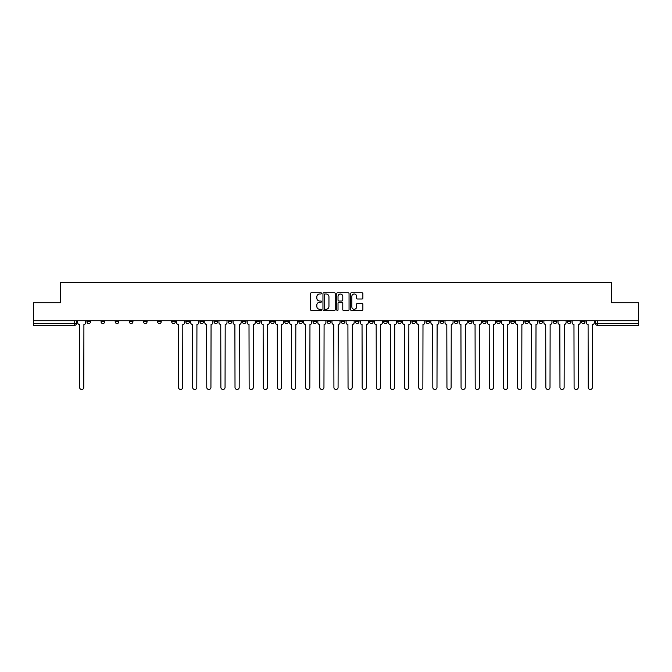 <?xml version="1.0" encoding="UTF-8"?>
<svg xmlns="http://www.w3.org/2000/svg" width="672" height="672" viewBox="0 0 672 672"><rect width="100%" height="100%" fill="white"/><g stroke="black" fill="none" stroke-linecap="round" stroke-linejoin="round"><path stroke-width="1.01" d="M321.51 293.362A0.622 0.622 0 0 0 320.888 292.74L311.438 292.74A0.89 0.89 0 0 0 310.556 293.63L310.556 309.632A0.89 0.89 0 0 0 311.438 310.523L320.888 310.523A0.622 0.622 0 0 0 321.51 309.901A0.622 0.622 0 0 0 320.888 309.271L319.662 309.271A2.848 2.848 0 0 1 316.823 306.432L316.823 305.096A2.848 2.848 0 0 1 319.662 302.249L320.888 302.249A0.622 0.622 0 0 0 321.51 301.627A0.622 0.622 0 0 0 320.888 301.006L319.662 301.006A2.848 2.848 0 0 1 316.823 298.166L316.823 296.831A2.848 2.848 0 0 1 319.662 293.983L320.888 293.983A0.622 0.622 0 0 0 321.51 293.362M468.409 321.737L468.409 320.737L468.409 321.737A1.814 1.814 0 0 0 470.215 323.551A1.814 1.814 0 0 1 468.409 321.737L472.03 321.737A1.814 1.814 0 0 1 470.215 323.551M440.152 320.737L440.152 321.737L443.772 321.737A1.814 1.814 0 0 1 441.966 323.551A1.814 1.814 0 0 1 440.152 321.737L440.152 320.737M426.023 321.737L426.023 320.737L426.023 321.737A1.814 1.814 0 0 0 427.837 323.551A1.814 1.814 0 0 1 426.023 321.737L429.643 321.737A1.814 1.814 0 0 1 427.837 323.551A1.814 1.814 0 0 0 429.643 321.737A1.814 1.814 0 0 1 427.837 323.551M411.894 321.737L411.894 320.737L411.894 321.737A1.814 1.814 0 0 0 413.708 323.551A1.814 1.814 0 0 1 411.894 321.737L415.514 321.737A1.814 1.814 0 0 1 413.708 323.551A1.814 1.814 0 0 0 415.514 321.737A1.814 1.814 0 0 1 413.708 323.551M369.508 321.737L369.508 320.737L369.508 321.737A1.814 1.814 0 0 0 371.322 323.551A1.814 1.814 0 0 1 369.508 321.737L373.128 321.737A1.814 1.814 0 0 1 371.322 323.551M355.379 320.737L355.379 321.737L359.008 321.737A1.814 1.814 0 0 1 357.193 323.551A1.814 1.814 0 0 1 355.379 321.737L355.379 320.737M341.25 320.737L341.25 321.737L344.879 321.737A1.814 1.814 0 0 1 343.064 323.551A1.814 1.814 0 0 1 341.25 321.737L341.25 320.737M327.121 320.737L327.121 321.737L330.75 321.737A1.814 1.814 0 0 1 328.936 323.551A1.814 1.814 0 0 1 327.121 321.737L327.121 320.737M312.992 321.737L312.992 320.737L312.992 321.737A1.814 1.814 0 0 0 314.807 323.551A1.814 1.814 0 0 1 312.992 321.737L316.621 321.737A1.814 1.814 0 0 1 314.807 323.551M284.743 320.737L284.743 321.737L288.364 321.737A1.814 1.814 0 0 1 286.549 323.551A1.814 1.814 0 0 1 284.743 321.737L284.743 320.737M270.614 321.737L270.614 320.737L270.614 321.737A1.814 1.814 0 0 0 272.42 323.551A1.814 1.814 0 0 1 270.614 321.737L274.235 321.737A1.814 1.814 0 0 1 272.42 323.551M115.198 320.737L115.198 321.737L118.826 321.737A1.814 1.814 0 0 1 117.012 323.551A1.814 1.814 0 0 1 115.198 321.737L115.198 320.737M361.981 299.006A0.89 0.89 0 0 0 362.872 298.116L362.872 293.63A0.89 0.89 0 0 0 361.981 292.74L351.49 292.74A0.89 0.89 0 0 0 350.599 293.63L350.599 309.632A0.89 0.89 0 0 0 351.49 310.523L361.981 310.523A0.89 0.89 0 0 0 362.872 309.632L362.872 304.206A0.89 0.89 0 0 0 361.981 303.316L357.487 303.316A0.89 0.89 0 0 0 356.605 304.206L356.605 306.894A2.377 2.377 0 0 1 354.228 309.271A2.377 2.377 0 0 1 351.842 306.894L351.842 296.36A2.377 2.377 0 0 1 354.228 293.983A2.377 2.377 0 0 1 356.605 296.36L356.605 298.116A0.89 0.89 0 0 0 357.487 299.006L361.981 299.006M33.6 320.737L33.6 302.719L60.589 302.719L60.589 282.517L611.411 282.517L611.411 302.719L638.4 302.719L638.4 320.737L33.6 320.737L33.6 323.551L76.44 323.551L76.44 320.737L76.44 323.551A1.814 1.814 0 0 1 74.626 325.357L33.6 325.357L33.6 323.551M335.219 293.63A0.89 0.89 0 0 0 334.337 292.74L323.845 292.74A0.89 0.89 0 0 0 322.955 293.63L322.955 309.632A0.89 0.89 0 0 0 323.845 310.523L334.337 310.523A0.89 0.89 0 0 0 335.219 309.632L335.219 293.63M337.663 292.74L348.155 292.74A0.89 0.89 0 0 1 349.045 293.63L349.045 309.632A0.89 0.89 0 0 1 348.155 310.523L343.669 310.523A0.89 0.89 0 0 1 342.779 309.632L342.779 303.139A0.89 0.89 0 0 0 341.888 302.249L338.915 302.249A0.89 0.89 0 0 0 338.024 303.139L338.024 309.901A0.622 0.622 0 0 1 337.403 310.523A0.622 0.622 0 0 1 336.781 309.901L336.781 293.63A0.89 0.89 0 0 1 337.663 292.74M595.56 320.737L595.56 323.551L638.4 323.551L638.4 325.357L597.374 325.357A1.814 1.814 0 0 1 595.56 323.551A1.814 1.814 0 0 0 597.374 325.357L597.374 320.737M638.4 320.737L638.4 323.551M585.06 320.737L585.06 321.737A1.814 1.814 0 0 1 583.246 323.551A1.814 1.814 0 0 1 581.431 321.737A1.814 1.814 0 0 0 583.246 323.551M581.431 320.737L581.431 321.737L585.06 321.737M570.931 320.737L570.931 321.737A1.814 1.814 0 0 1 569.117 323.551A1.814 1.814 0 0 1 567.302 321.737L570.931 321.737M567.302 320.737L567.302 321.737M556.802 320.737L556.802 321.737A1.814 1.814 0 0 1 554.988 323.551A1.814 1.814 0 0 1 553.174 321.737A1.814 1.814 0 0 0 554.988 323.551M553.174 320.737L553.174 321.737L556.802 321.737M542.674 320.737L542.674 321.737A1.814 1.814 0 0 1 540.859 323.551A1.814 1.814 0 0 1 539.053 321.737L542.674 321.737M539.053 320.737L539.053 321.737M528.545 320.737L528.545 321.737A1.814 1.814 0 0 1 526.73 323.551A1.814 1.814 0 0 1 524.924 321.737L528.545 321.737A1.814 1.814 0 0 1 526.73 323.551A1.814 1.814 0 0 0 528.545 321.737M524.924 320.737L524.924 321.737M514.416 320.737L514.416 321.737A1.814 1.814 0 0 1 512.602 323.551A1.814 1.814 0 0 1 510.796 321.737A1.814 1.814 0 0 0 512.602 323.551M510.796 320.737L510.796 321.737L514.416 321.737M500.287 320.737L500.287 321.737A1.814 1.814 0 0 1 498.473 323.551A1.814 1.814 0 0 1 496.667 321.737L500.287 321.737M496.667 320.737L496.667 321.737M486.158 320.737L486.158 321.737A1.814 1.814 0 0 1 484.344 323.551A1.814 1.814 0 0 1 482.538 321.737L486.158 321.737M482.538 320.737L482.538 321.737M472.03 320.737L472.03 321.737M457.901 320.737L457.901 321.737A1.814 1.814 0 0 1 456.086 323.551A1.814 1.814 0 0 1 454.28 321.737L457.901 321.737A1.814 1.814 0 0 1 456.086 323.551A1.814 1.814 0 0 0 457.901 321.737L457.901 320.737M454.28 320.737L454.28 321.737M443.772 320.737L443.772 321.737A1.814 1.814 0 0 1 441.966 323.551A1.814 1.814 0 0 0 443.772 321.737L443.772 320.737M429.643 320.737L429.643 321.737L429.643 320.737M415.514 320.737L415.514 321.737M401.386 320.737L401.386 321.737A1.814 1.814 0 0 1 399.58 323.551A1.814 1.814 0 0 1 397.765 321.737L401.386 321.737A1.814 1.814 0 0 1 399.58 323.551A1.814 1.814 0 0 0 401.386 321.737M397.765 320.737L397.765 321.737M387.257 320.737L387.257 321.737A1.814 1.814 0 0 1 385.451 323.551A1.814 1.814 0 0 1 383.636 321.737A1.814 1.814 0 0 0 385.451 323.551A1.814 1.814 0 0 0 387.257 321.737A1.814 1.814 0 0 1 385.451 323.551M383.636 320.737L383.636 321.737L387.257 321.737M373.128 320.737L373.128 321.737L373.128 320.737M359.008 320.737L359.008 321.737L359.008 320.737M344.879 320.737L344.879 321.737A1.814 1.814 0 0 1 343.064 323.551A1.814 1.814 0 0 0 344.879 321.737L344.879 320.737M330.75 320.737L330.75 321.737L330.75 320.737M316.621 320.737L316.621 321.737L316.621 320.737M302.492 320.737L302.492 321.737A1.814 1.814 0 0 1 300.678 323.551A1.814 1.814 0 0 1 298.872 321.737A1.814 1.814 0 0 0 300.678 323.551A1.814 1.814 0 0 0 302.492 321.737A1.814 1.814 0 0 1 300.678 323.551M298.872 320.737L298.872 321.737L302.492 321.737M288.364 320.737L288.364 321.737A1.814 1.814 0 0 1 286.549 323.551A1.814 1.814 0 0 0 288.364 321.737L288.364 320.737M274.235 320.737L274.235 321.737M260.106 320.737L260.106 321.737A1.814 1.814 0 0 1 258.292 323.551A1.814 1.814 0 0 1 256.486 321.737L260.106 321.737M256.486 320.737L256.486 321.737M245.977 320.737L245.977 321.737A1.814 1.814 0 0 1 244.163 323.551A1.814 1.814 0 0 1 242.357 321.737L245.977 321.737M242.357 320.737L242.357 321.737M231.848 320.737L231.848 321.737A1.814 1.814 0 0 1 230.034 323.551A1.814 1.814 0 0 1 228.228 321.737L231.848 321.737M228.228 320.737L228.228 321.737M217.72 320.737L217.72 321.737A1.814 1.814 0 0 1 215.914 323.551A1.814 1.814 0 0 1 214.099 321.737L217.72 321.737L217.72 320.737M214.099 320.737L214.099 321.737M203.591 320.737L203.591 321.737A1.814 1.814 0 0 1 201.785 323.551A1.814 1.814 0 0 1 199.97 321.737L203.591 321.737M199.97 320.737L199.97 321.737M189.462 320.737L189.462 321.737A1.814 1.814 0 0 1 187.656 323.551A1.814 1.814 0 0 1 185.842 321.737L189.462 321.737M185.842 320.737L185.842 321.737M175.333 320.737L175.333 321.737A1.814 1.814 0 0 1 173.527 323.551A1.814 1.814 0 0 1 171.713 321.737L175.333 321.737M171.713 320.737L171.713 321.737M161.204 320.737L161.204 321.737A1.814 1.814 0 0 1 159.398 323.551A1.814 1.814 0 0 1 157.584 321.737L161.204 321.737M157.584 320.737L157.584 321.737M147.076 320.737L147.076 321.737A1.814 1.814 0 0 1 145.27 323.551A1.814 1.814 0 0 1 143.455 321.737A1.814 1.814 0 0 0 145.27 323.551M143.455 320.737L143.455 321.737L147.076 321.737M132.947 320.737L132.947 321.737A1.814 1.814 0 0 1 131.141 323.551A1.814 1.814 0 0 1 129.326 321.737L132.947 321.737M129.326 320.737L129.326 321.737M118.826 320.737L118.826 321.737A1.814 1.814 0 0 1 117.012 323.551A1.814 1.814 0 0 0 118.826 321.737M104.698 320.737L104.698 321.737A1.814 1.814 0 0 1 102.883 323.551A1.814 1.814 0 0 1 101.069 321.737L104.698 321.737A1.814 1.814 0 0 1 102.883 323.551A1.814 1.814 0 0 0 104.698 321.737M101.069 320.737L101.069 321.737M90.569 320.737L90.569 321.737A1.814 1.814 0 0 1 88.754 323.551A1.814 1.814 0 0 1 86.94 321.737L90.569 321.737L90.569 320.737M86.94 320.737L86.94 321.737M74.626 325.357A1.814 1.814 0 0 0 76.44 323.551A1.814 1.814 0 0 1 74.626 325.357L74.626 320.737M324.82 293.983A0.622 0.622 0 0 0 324.198 294.605L324.198 308.65A0.622 0.622 0 0 0 324.82 309.271L326.113 309.271A2.848 2.848 0 0 0 328.952 306.432L328.952 296.831A2.848 2.848 0 0 0 326.113 293.983L324.82 293.983M342.779 296.411A2.377 2.377 0 0 0 340.402 294.034A2.377 2.377 0 0 0 338.024 296.411L338.024 300.115A0.89 0.89 0 0 0 338.915 301.006L341.888 301.006A0.89 0.89 0 0 0 342.779 300.115L342.779 296.411M77.658 322.644L77.658 320.737L77.658 322.644A1.814 1.814 0 0 0 79.472 324.45L79.607 387.4A2.083 2.083 0 0 0 81.69 389.483A2.083 2.083 0 0 0 83.773 387.4L83.908 324.45A1.814 1.814 0 0 0 85.722 322.644L85.722 320.737L85.722 322.644M79.472 324.45L79.607 387.4M83.773 387.4L83.908 324.45M190.688 322.644L190.688 320.737L190.688 322.644A1.814 1.814 0 0 0 192.494 324.45L192.637 387.4A2.083 2.083 0 0 0 194.72 389.483A2.083 2.083 0 0 0 196.804 387.4L196.938 324.45A1.814 1.814 0 0 0 198.744 322.644L198.744 320.737L198.744 322.644M204.817 322.644L204.817 320.737L204.817 322.644A1.814 1.814 0 0 0 206.623 324.45L206.766 387.4A2.083 2.083 0 0 0 208.849 389.483A2.083 2.083 0 0 0 210.932 387.4L211.067 324.45A1.814 1.814 0 0 0 212.873 322.644L212.873 320.737L212.873 322.644M218.946 322.644L218.946 320.737L218.946 322.644A1.814 1.814 0 0 0 220.752 324.45L220.886 387.4A2.083 2.083 0 0 0 222.97 389.483A2.083 2.083 0 0 0 225.053 387.4L225.196 324.45A1.814 1.814 0 0 0 227.002 322.644L227.002 320.737L227.002 322.644M233.075 322.644L233.075 320.737L233.075 322.644A1.814 1.814 0 0 0 234.881 324.45L235.015 387.4A2.083 2.083 0 0 0 237.098 389.483A2.083 2.083 0 0 0 239.182 387.4L239.324 324.45A1.814 1.814 0 0 0 241.13 322.644L241.13 320.737L241.13 322.644M247.204 322.644L247.204 320.737L247.204 322.644A1.814 1.814 0 0 0 249.01 324.45L249.144 387.4A2.083 2.083 0 0 0 251.227 389.483A2.083 2.083 0 0 0 253.31 387.4L253.453 324.45A1.814 1.814 0 0 0 255.259 322.644L255.259 320.737L255.259 322.644M261.332 322.644L261.332 320.737L261.332 322.644A1.814 1.814 0 0 0 263.138 324.45L263.273 387.4A2.083 2.083 0 0 0 265.356 389.483A2.083 2.083 0 0 0 267.439 387.4L267.574 324.45A1.814 1.814 0 0 0 269.388 322.644L269.388 320.737L269.388 322.644M275.453 322.644L275.453 320.737L275.453 322.644A1.814 1.814 0 0 0 277.267 324.45L277.402 387.4A2.083 2.083 0 0 0 279.485 389.483A2.083 2.083 0 0 0 281.568 387.4L281.702 324.45A1.814 1.814 0 0 0 283.517 322.644L283.517 320.737L283.517 322.644M289.582 322.644L289.582 320.737L289.582 322.644A1.814 1.814 0 0 0 291.396 324.45L291.53 387.4A2.083 2.083 0 0 0 293.614 389.483A2.083 2.083 0 0 0 295.697 387.4L295.831 324.45A1.814 1.814 0 0 0 297.646 322.644L297.646 320.737L297.646 322.644M303.71 322.644L303.71 320.737L303.71 322.644A1.814 1.814 0 0 0 305.525 324.45L305.659 387.4A2.083 2.083 0 0 0 307.742 389.483A2.083 2.083 0 0 0 309.826 387.4L309.96 324.45A1.814 1.814 0 0 0 311.774 322.644L311.774 320.737L311.774 322.644M317.839 322.644L317.839 320.737L317.839 322.644A1.814 1.814 0 0 0 319.654 324.45L319.788 387.4A2.083 2.083 0 0 0 321.871 389.483A2.083 2.083 0 0 0 323.954 387.4L324.089 324.45A1.814 1.814 0 0 0 325.903 322.644L325.903 320.737L325.903 322.644M331.968 322.644L331.968 320.737L331.968 322.644A1.814 1.814 0 0 0 333.782 324.45L333.917 387.4A2.083 2.083 0 0 0 336 389.483A2.083 2.083 0 0 0 338.083 387.4L338.218 324.45A1.814 1.814 0 0 0 340.032 322.644L340.032 320.737L340.032 322.644M346.097 322.644L346.097 320.737L346.097 322.644A1.814 1.814 0 0 0 347.911 324.45L348.046 387.4A2.083 2.083 0 0 0 350.129 389.483A2.083 2.083 0 0 0 352.212 387.4L352.346 324.45A1.814 1.814 0 0 0 354.161 322.644L354.161 320.737L354.161 322.644M360.226 322.644L360.226 320.737L360.226 322.644A1.814 1.814 0 0 0 362.04 324.45L362.174 387.4A2.083 2.083 0 0 0 364.258 389.483A2.083 2.083 0 0 0 366.341 387.4L366.475 324.45A1.814 1.814 0 0 0 368.29 322.644L368.29 320.737L368.29 322.644M374.354 322.644L374.354 320.737L374.354 322.644A1.814 1.814 0 0 0 376.169 324.45L376.303 387.4A2.083 2.083 0 0 0 378.386 389.483A2.083 2.083 0 0 0 380.47 387.4L380.604 324.45A1.814 1.814 0 0 0 382.418 322.644L382.418 320.737L382.418 322.644M388.483 322.644L388.483 320.737L388.483 322.644A1.814 1.814 0 0 0 390.298 324.45L390.432 387.4A2.083 2.083 0 0 0 392.515 389.483A2.083 2.083 0 0 0 394.598 387.4L394.733 324.45A1.814 1.814 0 0 0 396.547 322.644L396.547 320.737L396.547 322.644M402.612 322.644L402.612 320.737L402.612 322.644A1.814 1.814 0 0 0 404.426 324.45L404.561 387.4A2.083 2.083 0 0 0 406.644 389.483A2.083 2.083 0 0 0 408.727 387.4L408.862 324.45A1.814 1.814 0 0 0 410.668 322.644L410.668 320.737L410.668 322.644M416.741 322.644L416.741 320.737L416.741 322.644A1.814 1.814 0 0 0 418.547 324.45L418.69 387.4A2.083 2.083 0 0 0 420.773 389.483A2.083 2.083 0 0 0 422.856 387.4L422.99 324.45A1.814 1.814 0 0 0 424.796 322.644L424.796 320.737L424.796 322.644M430.87 322.644L430.87 320.737L430.87 322.644A1.814 1.814 0 0 0 432.676 324.45L432.818 387.4A2.083 2.083 0 0 0 434.902 389.483A2.083 2.083 0 0 0 436.985 387.4L437.119 324.45A1.814 1.814 0 0 0 438.925 322.644L438.925 320.737L438.925 322.644M444.998 322.644L444.998 320.737L444.998 322.644A1.814 1.814 0 0 0 446.804 324.45L446.947 387.4A2.083 2.083 0 0 0 449.03 389.483A2.083 2.083 0 0 0 451.114 387.4L451.248 324.45A1.814 1.814 0 0 0 453.054 322.644L453.054 320.737L453.054 322.644M459.127 322.644L459.127 320.737L459.127 322.644A1.814 1.814 0 0 0 460.933 324.45L461.068 387.4A2.083 2.083 0 0 0 463.151 389.483A2.083 2.083 0 0 0 465.234 387.4L465.377 324.45A1.814 1.814 0 0 0 467.183 322.644L467.183 320.737L467.183 322.644M473.256 322.644L473.256 320.737L473.256 322.644A1.814 1.814 0 0 0 475.062 324.45L475.196 387.4A2.083 2.083 0 0 0 477.28 389.483A2.083 2.083 0 0 0 479.363 387.4L479.506 324.45A1.814 1.814 0 0 0 481.312 322.644L481.312 320.737L481.312 322.644M487.385 322.644L487.385 320.737L487.385 322.644A1.814 1.814 0 0 0 489.191 324.45L489.325 387.4A2.083 2.083 0 0 0 491.408 389.483A2.083 2.083 0 0 0 493.492 387.4L493.626 324.45A1.814 1.814 0 0 0 495.44 322.644L495.44 320.737L495.44 322.644M501.514 322.644L501.514 320.737L501.514 322.644A1.814 1.814 0 0 0 503.32 324.45L503.454 387.4A2.083 2.083 0 0 0 505.537 389.483A2.083 2.083 0 0 0 507.62 387.4L507.755 324.45A1.814 1.814 0 0 0 509.569 322.644L509.569 320.737L509.569 322.644M515.634 322.644L515.634 320.737L515.634 322.644A1.814 1.814 0 0 0 517.448 324.45L517.583 387.4A2.083 2.083 0 0 0 519.666 389.483A2.083 2.083 0 0 0 521.749 387.4L521.884 324.45A1.814 1.814 0 0 0 523.698 322.644L523.698 320.737L523.698 322.644M529.763 322.644L529.763 320.737L529.763 322.644A1.814 1.814 0 0 0 531.577 324.45L531.712 387.4A2.083 2.083 0 0 0 533.795 389.483A2.083 2.083 0 0 0 535.878 387.4L536.012 324.45A1.814 1.814 0 0 0 537.827 322.644L537.827 320.737L537.827 322.644M543.892 322.644L543.892 320.737L543.892 322.644A1.814 1.814 0 0 0 545.706 324.45L545.84 387.4A2.083 2.083 0 0 0 547.924 389.483A2.083 2.083 0 0 0 550.007 387.4L550.141 324.45A1.814 1.814 0 0 0 551.956 322.644L551.956 320.737L551.956 322.644M558.02 322.644L558.02 320.737L558.02 322.644A1.814 1.814 0 0 0 559.835 324.45L559.969 387.4A2.083 2.083 0 0 0 562.052 389.483A2.083 2.083 0 0 0 564.136 387.4L564.27 324.45A1.814 1.814 0 0 0 566.084 322.644L566.084 320.737L566.084 322.644M572.149 322.644L572.149 320.737L572.149 322.644A1.814 1.814 0 0 0 573.964 324.45L574.098 387.4A2.083 2.083 0 0 0 576.181 389.483A2.083 2.083 0 0 0 578.264 387.4L578.399 324.45A1.814 1.814 0 0 0 580.213 322.644L580.213 320.737L580.213 322.644M176.56 320.737L176.56 322.644A1.814 1.814 0 0 0 178.374 324.45L178.508 387.4A2.083 2.083 0 0 0 180.592 389.483A2.083 2.083 0 0 0 182.675 387.4L182.809 324.45A1.814 1.814 0 0 0 184.615 322.644L184.615 320.737M192.494 324.45L192.637 387.4M196.804 387.4L196.938 324.45M206.623 324.45L206.766 387.4M210.932 387.4L211.067 324.45M220.752 324.45L220.886 387.4M225.053 387.4L225.196 324.45M234.881 324.45L235.015 387.4M239.182 387.4L239.324 324.45M249.01 324.45L249.144 387.4M253.31 387.4L253.453 324.45M263.138 324.45L263.273 387.4M267.439 387.4L267.574 324.45M277.267 324.45L277.402 387.4M281.568 387.4L281.702 324.45M291.396 324.45L291.53 387.4M295.697 387.4L295.831 324.45M305.525 324.45L305.659 387.4M309.826 387.4L309.96 324.45M319.654 324.45L319.788 387.4M323.954 387.4L324.089 324.45M333.782 324.45L333.917 387.4M338.083 387.4L338.218 324.45M347.911 324.45L348.046 387.4M352.212 387.4L352.346 324.45M362.04 324.45L362.174 387.4M366.341 387.4L366.475 324.45M376.169 324.45L376.303 387.4M380.47 387.4L380.604 324.45M390.298 324.45L390.432 387.4M394.598 387.4L394.733 324.45M404.426 324.45L404.561 387.4M408.727 387.4L408.862 324.45M418.547 324.45L418.69 387.4M422.856 387.4L422.99 324.45M432.676 324.45L432.818 387.4M436.985 387.4L437.119 324.45M446.804 324.45L446.947 387.4M451.114 387.4L451.248 324.45M460.933 324.45L461.068 387.4M465.234 387.4L465.377 324.45M475.062 324.45L475.196 387.4M479.363 387.4L479.506 324.45M489.191 324.45L489.325 387.4M493.492 387.4L493.626 324.45M503.32 324.45L503.454 387.4M507.62 387.4L507.755 324.45M517.448 324.45L517.583 387.4M521.749 387.4L521.884 324.45M531.577 324.45L531.712 387.4M535.878 387.4L536.012 324.45M545.706 324.45L545.84 387.4M550.007 387.4L550.141 324.45M559.835 324.45L559.969 387.4M564.136 387.4L564.27 324.45M573.964 324.45L574.098 387.4M578.264 387.4L578.399 324.45M586.278 322.644L586.278 320.737L586.278 322.644A1.814 1.814 0 0 0 588.092 324.45L588.227 387.4A2.083 2.083 0 0 0 590.31 389.483A2.083 2.083 0 0 0 592.393 387.4L592.528 324.45A1.814 1.814 0 0 0 594.342 322.644L594.342 320.737L594.342 322.644M588.092 324.45L588.227 387.4M592.393 387.4L592.528 324.45M597.374 325.357A1.814 1.814 0 0 1 595.56 323.551"/></g></svg>
